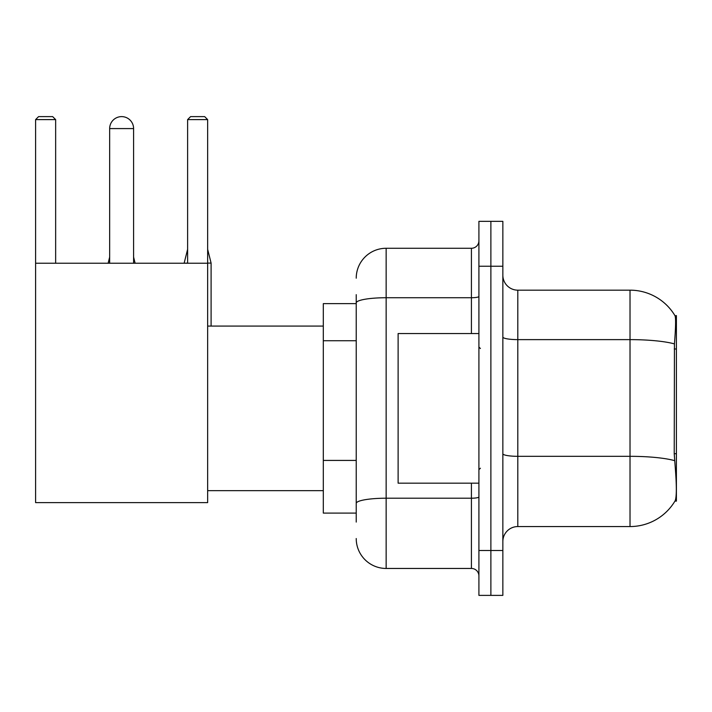 <?xml version="1.0" encoding="UTF-8"?>
<svg xmlns="http://www.w3.org/2000/svg" width="712" height="712" viewBox="0 0 712 712"><rect width="100%" height="100%" fill="white"/><g stroke="black" fill="none" stroke-linecap="round" stroke-linejoin="round"><path stroke-width="1.07" d="M676.4 453.713L674.228 453.713L675.19 466.716C676.703 485.451 676.703 496.78 675.19 500.678L674.932 501.123L676.4 501.123L676.4 315.603L675.038 315.79A52.368 52.368 0 0 0 630.022 290.167A52.368 52.368 0 0 1 674.932 315.603A52.368 52.368 0 0 0 630.022 290.167L517.811 290.167A14.961 14.961 0 0 1 502.85 275.206A14.961 14.961 0 0 0 517.811 290.167L517.811 526.56A14.961 14.961 0 0 0 502.85 541.521M356.223 331.748L356.223 294.661L356.223 303.632L323.31 303.632L323.31 513.094L356.223 513.094M675.19 500.678A52.368 52.368 0 0 1 630.022 526.56L517.811 526.56M490.879 550.501L490.879 595.383L502.85 595.383L502.85 550.501L490.879 550.501L490.879 595.383L478.909 595.383L478.909 550.501L490.879 550.501L490.879 266.235L490.879 550.501M478.909 550.501L478.909 221.343L490.879 221.343L490.879 266.235L490.879 221.343L502.85 221.343L502.85 550.501M674.228 453.713L674.442 343.905C675.741 327.627 675.937 318.264 675.038 315.79A52.368 52.368 0 0 0 630.022 290.167L630.022 339.624L517.811 339.624A14.961 2.599 0 0 1 502.85 337.025M356.223 522.074L356.223 294.661M356.223 278.196A29.922 29.922 0 0 1 386.144 248.274L386.144 568.452L471.424 568.452L471.424 483.172M386.144 248.274L471.424 248.274A7.485 7.485 0 0 0 478.909 240.798M356.223 508.608L356.223 469.395M478.909 575.937A7.485 7.485 0 0 0 471.424 568.452M386.144 568.452A29.922 29.922 0 0 1 356.223 538.53M478.909 333.554L398.115 333.554L398.115 483.172L478.909 483.172M109.657 128.587A11.97 11.97 0 0 1 121.627 116.617A11.97 11.97 0 0 1 133.598 128.587L109.657 128.587L109.657 263.235M133.598 263.235L133.598 128.587M35.6 263.235L207.655 263.235L207.655 502.619L35.6 502.619L35.6 119.607L38.59 116.617L52.652 116.617L55.652 119.607L35.6 119.607M55.652 263.235L55.652 119.607M207.655 119.607L187.612 119.607L190.602 116.617L204.664 116.617L207.655 119.607L207.655 263.235M187.612 119.607L187.612 263.235M135.093 263.235L133.598 263.093M108.162 263.235L109.657 263.093M211.099 326.078L211.099 263.093L207.655 263.093M184.168 263.235L187.612 263.093M676.4 348.987L674.228 348.987M356.223 340.728L323.31 340.728M356.223 460.415L323.31 460.415M630.022 526.56L630.022 339.624A52.368 9.096 180 0 1 674.442 343.905M674.602 460.646A52.368 9.096 180 0 0 630.022 456.321L517.811 456.321A14.961 2.599 0 0 1 502.85 453.722M502.85 266.235L478.909 266.235M478.909 496.914A7.485 1.299 0 0 1 471.424 498.213L386.144 498.213A29.922 5.198 180 0 0 356.223 503.411M356.223 302.929A29.922 5.198 180 0 1 386.144 297.732L471.424 297.732L471.424 248.274M471.424 333.554L471.424 297.732A7.485 1.299 0 0 0 478.909 296.432M480.404 348.515L478.909 347.02M480.404 468.211L478.909 469.706M207.655 490.657L323.31 490.657M207.655 326.078L323.31 326.078M133.598 257.103L135.093 263.093M109.657 257.103L108.162 263.093M207.655 249.325L211.099 263.093M187.612 249.325L184.168 263.093"/></g></svg>
